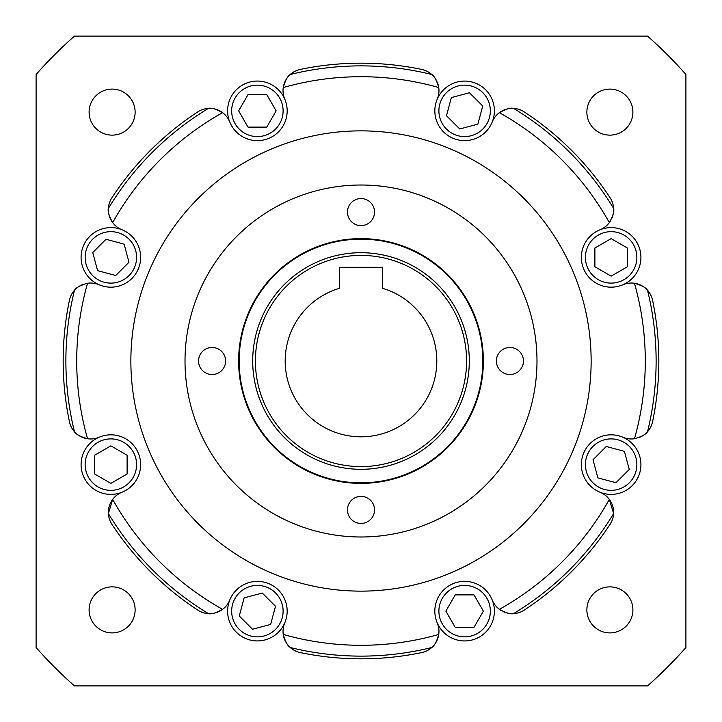 <?xml version="1.0" encoding="UTF-8"?>
<svg xmlns="http://www.w3.org/2000/svg" width="722" height="722" viewBox="0 0 722 722"><rect width="100%" height="100%" fill="white"/><g stroke="black" fill="none" stroke-linecap="round" stroke-linejoin="round"><path stroke-width="1.08" d="M285.19 361A75.81 75.81 0 0 0 361 436.81A75.81 75.81 0 0 0 382.66 288.349L382.66 267.32L339.34 267.32L339.34 288.349A75.81 75.81 0 0 0 285.19 361M647.12 289.829A21.66 21.66 0 0 0 634.448 283.25C641.768 285.38 646.118 287.717 647.517 290.253A295.118 295.118 0 0 1 647.517 431.747C646.127 434.283 641.777 436.611 634.448 438.75A284.287 284.287 0 0 0 634.448 283.25A21.66 21.66 0 0 0 622.851 284.775A29.782 29.782 0 0 1 581.354 257.384A29.782 29.782 0 0 0 622.851 284.775A29.782 29.782 0 0 0 640.919 257.384A29.782 29.782 0 0 0 600.054 229.749A21.66 21.66 0 0 0 609.332 222.62A284.287 284.287 0 0 0 499.38 112.668A21.66 21.66 0 0 0 492.251 121.946A29.782 29.782 0 0 1 434.834 110.863A29.782 29.782 0 0 0 492.251 121.946A29.782 29.782 0 0 0 470.591 81.685A29.782 29.782 0 0 0 437.225 99.149A21.66 21.66 0 0 0 438.75 87.552A284.287 284.287 0 0 0 283.25 87.552A21.66 21.66 0 0 0 284.775 99.149A29.782 29.782 0 0 1 263.034 140.104A29.782 29.782 0 0 1 227.601 110.863A29.782 29.782 0 0 1 284.775 99.149A29.782 29.782 0 0 1 263.034 140.104A29.782 29.782 0 0 1 229.749 121.946A21.66 21.66 0 0 0 222.62 112.668A284.287 284.287 0 0 0 112.668 222.62A21.66 21.66 0 0 0 121.946 229.749A29.782 29.782 0 0 1 140.646 257.384A29.782 29.782 0 0 1 99.149 284.775A29.782 29.782 0 0 1 81.081 257.384A29.782 29.782 0 0 1 121.946 229.749A29.782 29.782 0 0 1 140.646 257.384A29.782 29.782 0 0 1 99.149 284.775A21.66 21.66 0 0 0 87.552 283.25A284.287 284.287 0 0 0 87.552 438.75A21.66 21.66 0 0 0 99.149 437.225A29.782 29.782 0 0 1 140.646 464.616A29.782 29.782 0 0 1 121.946 492.251A29.782 29.782 0 0 1 81.081 464.616A29.782 29.782 0 0 1 99.149 437.225A29.782 29.782 0 0 1 140.646 464.616A29.782 29.782 0 0 1 121.946 492.251A21.66 21.66 0 0 0 112.668 499.38A284.287 284.287 0 0 0 222.62 609.332A21.66 21.66 0 0 0 229.749 600.054A29.782 29.782 0 0 1 287.166 611.137A29.782 29.782 0 0 1 251.409 640.315A29.782 29.782 0 0 1 229.749 600.054A29.782 29.782 0 0 1 287.166 611.137A29.782 29.782 0 0 1 284.775 622.851A21.66 21.66 0 0 0 283.25 634.448A284.287 284.287 0 0 0 438.75 634.448A21.66 21.66 0 0 1 432.171 647.12M198.55 361A13.537 13.537 0 0 0 212.088 374.537A13.537 13.537 0 0 0 225.625 361A13.537 13.537 0 0 0 212.088 347.462A13.537 13.537 0 0 0 198.55 361M347.462 509.912A13.537 13.537 0 0 0 361 523.45A13.537 13.537 0 0 0 374.537 509.912A13.537 13.537 0 0 0 361 496.375A13.537 13.537 0 0 0 347.462 509.912M496.375 361A13.537 13.537 0 0 0 509.912 374.537A13.537 13.537 0 0 0 523.45 361A13.537 13.537 0 0 0 509.912 347.462A13.537 13.537 0 0 0 496.375 361M347.462 212.088A13.537 13.537 0 0 0 361 225.625A13.537 13.537 0 0 0 374.537 212.088A13.537 13.537 0 0 0 361 198.55A13.537 13.537 0 0 0 347.462 212.088M252.7 361A108.3 108.3 0 0 1 361 252.7A108.3 108.3 0 0 1 469.3 361A108.3 108.3 0 0 1 361 469.3A108.3 108.3 0 0 1 252.7 361A108.3 108.3 0 0 1 361 252.7A108.3 108.3 0 0 1 469.3 361M482.837 361A121.837 121.837 0 0 0 361 239.162A121.837 121.837 0 0 0 239.162 361A121.837 121.837 0 0 0 361 482.837A121.837 121.837 0 0 0 482.837 361M238.621 361A122.379 122.379 0 0 0 361 483.379A122.379 122.379 0 0 0 483.379 361A122.379 122.379 0 0 0 361 238.621A122.379 122.379 0 0 0 238.621 361M536.987 361A175.987 175.987 0 0 0 361 185.012A175.987 175.987 0 0 0 185.012 361A175.987 175.987 0 0 0 361 536.987A175.987 175.987 0 0 0 536.987 361M130.862 361A230.137 230.137 0 0 0 361 591.137A230.137 230.137 0 0 0 591.137 361A230.137 230.137 0 0 0 361 130.862A230.137 230.137 0 0 0 130.862 361M89.104 112.118A23.014 23.014 0 0 0 112.118 135.131A23.014 23.014 0 0 0 135.131 112.118A23.014 23.014 0 0 0 112.118 89.104A23.014 23.014 0 0 0 89.104 112.118M89.104 609.882A23.014 23.014 0 0 0 112.118 632.896A23.014 23.014 0 0 0 135.131 609.882A23.014 23.014 0 0 0 112.118 586.869A23.014 23.014 0 0 0 89.104 609.882M586.869 609.882A23.014 23.014 0 0 0 609.882 632.896A23.014 23.014 0 0 0 632.896 609.882A23.014 23.014 0 0 0 609.882 586.869A23.014 23.014 0 0 0 586.869 609.882M586.869 112.118A23.014 23.014 0 0 0 609.882 135.131A23.014 23.014 0 0 0 632.896 112.118A23.014 23.014 0 0 0 609.882 89.104A23.014 23.014 0 0 0 586.869 112.118M289.829 647.12A21.66 21.66 0 0 1 283.25 634.448C285.389 641.777 287.717 646.127 290.253 647.517A295.118 295.118 0 0 0 431.747 647.517A295.118 295.118 0 0 1 290.253 647.517A21.66 21.66 0 0 0 300.271 652.571A297.825 297.825 0 0 0 421.729 652.571A21.66 21.66 0 0 0 431.747 647.517C434.283 646.118 436.62 641.768 438.75 634.448A21.66 21.66 0 0 0 437.225 622.851A29.782 29.782 0 0 0 494.399 611.137A29.782 29.782 0 0 0 458.966 581.896A29.782 29.782 0 0 0 437.225 622.851A29.782 29.782 0 0 1 458.966 581.896A29.782 29.782 0 0 1 492.251 600.054A21.66 21.66 0 0 0 499.38 609.332A284.287 284.287 0 0 0 609.332 499.38A21.66 21.66 0 0 0 600.054 492.251A29.782 29.782 0 0 1 581.354 464.616A29.782 29.782 0 0 0 600.054 492.251A29.782 29.782 0 0 0 640.919 464.616A29.782 29.782 0 0 0 622.851 437.225A21.66 21.66 0 0 0 636.903 438.254M490.337 110.863A25.721 25.721 0 0 0 464.616 85.142A25.721 25.721 0 0 0 438.895 110.863A25.721 25.721 0 0 0 464.616 136.584A25.721 25.721 0 0 0 490.337 110.863M636.858 257.384A25.721 25.721 0 0 0 611.137 231.663A25.721 25.721 0 0 0 585.416 257.384A25.721 25.721 0 0 0 611.137 283.105A25.721 25.721 0 0 0 636.858 257.384M636.858 464.616A25.721 25.721 0 0 0 611.137 438.895A25.721 25.721 0 0 0 585.416 464.616A25.721 25.721 0 0 0 611.137 490.337A25.721 25.721 0 0 0 636.858 464.616M490.337 611.137A25.721 25.721 0 0 0 464.616 585.416A25.721 25.721 0 0 0 438.895 611.137A25.721 25.721 0 0 0 464.616 636.858A25.721 25.721 0 0 0 490.337 611.137M283.105 611.137A25.721 25.721 0 0 0 257.384 585.416A25.721 25.721 0 0 0 231.663 611.137A25.721 25.721 0 0 0 257.384 636.858A25.721 25.721 0 0 0 283.105 611.137M136.584 464.616A25.721 25.721 0 0 0 110.863 438.895A25.721 25.721 0 0 0 85.142 464.616A25.721 25.721 0 0 0 110.863 490.337A25.721 25.721 0 0 0 136.584 464.616M136.584 257.384A25.721 25.721 0 0 0 110.863 231.663A25.721 25.721 0 0 0 85.142 257.384A25.721 25.721 0 0 0 110.863 283.105A25.721 25.721 0 0 0 136.584 257.384M283.105 110.863A25.721 25.721 0 0 0 257.384 85.142A25.721 25.721 0 0 0 231.663 110.863A25.721 25.721 0 0 0 257.384 136.584A25.721 25.721 0 0 0 283.105 110.863M501.465 610.713A21.66 21.66 0 0 1 499.38 609.332C506.068 613.005 510.797 614.431 513.568 613.619A295.118 295.118 0 0 0 613.619 513.568A295.118 295.118 0 0 1 513.568 613.619A21.66 21.66 0 0 0 524.226 610.108A297.825 297.825 0 0 0 610.108 524.226A21.66 21.66 0 0 0 613.619 513.568L609.332 499.38A21.66 21.66 0 0 1 613.637 513.234M209.001 613.646A21.66 21.66 0 0 0 222.62 609.332C215.941 613.005 211.212 614.431 208.432 613.619A21.66 21.66 0 0 1 197.774 610.108A297.825 297.825 0 0 1 111.892 524.226A21.66 21.66 0 0 1 108.381 513.568L112.668 499.38A21.66 21.66 0 0 0 108.345 512.358M74.88 432.171A21.66 21.66 0 0 0 87.552 438.75C80.232 436.62 75.882 434.283 74.483 431.747A295.118 295.118 0 0 1 74.483 290.253A21.66 21.66 0 0 0 69.429 300.271A297.825 297.825 0 0 0 69.429 421.729A21.66 21.66 0 0 0 74.483 431.747A295.118 295.118 0 0 1 74.483 290.253C75.873 287.717 80.223 285.389 87.552 283.25A21.66 21.66 0 0 0 85.097 283.746M581.354 464.616A29.782 29.782 0 0 1 622.851 437.225A29.782 29.782 0 0 0 581.354 464.616M581.354 257.384A29.782 29.782 0 0 1 600.054 229.749A29.782 29.782 0 0 0 581.354 257.384M434.834 110.863A29.782 29.782 0 0 1 437.225 99.149A29.782 29.782 0 0 0 434.834 110.863M197.774 111.892A297.825 297.825 0 0 0 111.892 197.774A21.66 21.66 0 0 0 108.381 208.432A295.118 295.118 0 0 1 208.432 108.381C211.203 107.569 215.932 108.995 222.62 112.668A21.66 21.66 0 0 0 197.774 111.892M647.517 431.747A21.66 21.66 0 0 0 652.571 421.729A297.825 297.825 0 0 0 652.571 300.271A21.66 21.66 0 0 0 647.517 290.253A295.118 295.118 0 0 1 656.117 361M513.568 108.381A21.66 21.66 0 0 0 499.38 112.668C506.059 108.995 510.788 107.569 513.568 108.381A295.118 295.118 0 0 1 613.619 208.432A21.66 21.66 0 0 0 610.108 197.774A297.825 297.825 0 0 0 524.226 111.892A21.66 21.66 0 0 0 513.568 108.381A295.118 295.118 0 0 1 613.619 208.432C614.431 211.203 613.005 215.932 609.332 222.62A21.66 21.66 0 0 0 610.713 220.535M421.729 69.429A297.825 297.825 0 0 0 300.271 69.429A21.66 21.66 0 0 0 290.253 74.483A295.118 295.118 0 0 1 431.747 74.483C434.283 75.873 436.611 80.223 438.75 87.552A21.66 21.66 0 0 0 421.729 69.429M108.381 208.432A21.66 21.66 0 0 0 112.668 222.62C108.995 215.941 107.569 211.212 108.381 208.432A295.118 295.118 0 0 1 208.432 108.381M74.88 289.829A21.66 21.66 0 0 1 82.804 284.495M512.999 613.646A21.66 21.66 0 0 1 503.613 611.814M647.12 432.171A21.66 21.66 0 0 1 639.196 437.505M613.646 209.001A21.66 21.66 0 0 1 611.814 218.387M289.829 74.88A21.66 21.66 0 0 0 283.25 87.552C285.38 80.232 287.717 75.882 290.253 74.483A295.118 295.118 0 0 1 431.747 74.483M36.1 647.535A433.2 433.2 0 0 0 74.465 685.9L647.535 685.9A433.2 433.2 0 0 0 685.9 647.535L685.9 74.465A433.2 433.2 0 0 0 647.535 36.1L74.465 36.1A433.2 433.2 0 0 0 36.1 74.465L36.1 647.535M459.761 128.976L477.874 124.121L482.729 106.008L469.462 92.741L451.349 97.596L446.494 115.719L459.761 128.976M594.892 266.77L611.137 276.147L627.382 266.77L627.382 248.007L611.137 238.63L594.892 248.007L594.892 266.77M593.024 459.761L597.879 477.874L615.992 482.729L629.259 469.462L624.404 451.349L606.281 446.494L593.024 459.761M455.23 594.892L445.853 611.137L455.23 627.382L473.993 627.382L483.37 611.137L473.993 594.892L455.23 594.892M262.239 593.024L244.126 597.879L239.271 615.992L252.538 629.259L270.651 624.404L275.506 606.281L262.239 593.024M127.108 455.23L110.863 445.853L94.618 455.23L94.618 473.993L110.863 483.37L127.108 473.993L127.108 455.23M128.976 262.239L124.121 244.126L106.008 239.271L92.741 252.538L97.596 270.651L115.719 275.506L128.976 262.239M266.77 127.108L276.147 110.863L266.77 94.618L248.007 94.618L238.63 110.863L248.007 127.108L266.77 127.108M208.432 613.619A295.118 295.118 0 0 1 108.381 513.568A295.118 295.118 0 0 0 208.432 613.619M466.592 361A105.593 105.593 0 0 0 361 255.407A105.593 105.593 0 0 0 255.407 361A105.593 105.593 0 0 0 361 466.592A105.593 105.593 0 0 0 466.592 361"/></g></svg>
